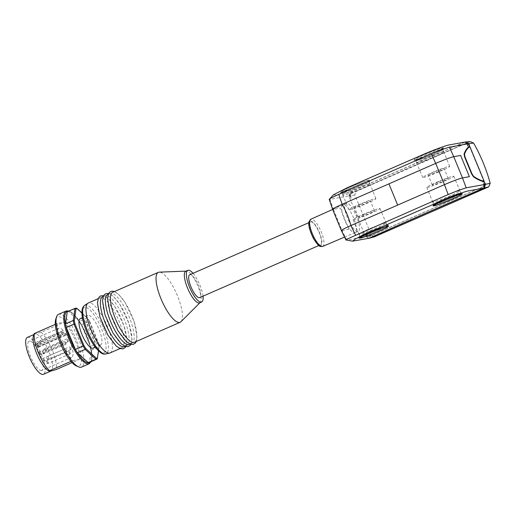 <?xml version="1.0" encoding="UTF-8"?>
<svg xmlns="http://www.w3.org/2000/svg" width="516" height="516" viewBox="0 0 516 516"><rect width="100%" height="100%" fill="white"/><g stroke="black" fill="none" stroke-linecap="round" stroke-linejoin="round"><path stroke-width="0.39" stroke-dasharray="2.58 1.94" d="M350.106 195.093L350.57 195.009L351.035 193.629L350.57 193.713L350.106 195.093L351.138 198.092L349.842 198.654L349.713 196.783L350.99 196.235L351.138 198.092M350.57 193.713A613.853 41.48 -22.4 0 1 465.445 143.474L465.909 143.39A612.318 41.377 157.6 0 0 351.035 193.629M469.573 146.286L470.095 147.382L469.566 146.286L468.18 146.899L466.793 144.067L465.445 143.474M464.761 142.1A613.853 41.48 157.6 0 0 350.074 192.255L348.9 195.925L364.419 234.032L365.702 233.438L367.082 236.283L368.83 236.799A612.318 41.377 -22.4 0 1 483.711 186.566L483.24 186.65L483.769 185.257L482.757 182.258L484.156 181.684L483.756 180.529L484.163 181.684M365.702 233.438L366.986 235.044L365.728 235.625L364.419 234.032L365.67 236.625L346.875 240.037M369.037 238.263L365.67 236.625M483.24 186.65A613.853 41.48 157.6 0 0 368.366 236.889M442.947 148.918A15.732 1.064 157.6 0 0 426.584 154.871A15.732 1.064 157.6 0 0 414.658 160.928A15.732 1.064 157.6 0 0 429.602 155.916A15.732 1.064 157.6 0 0 443.741 148.937A15.732 1.064 157.6 0 0 442.947 148.918M424.739 155.742A14.738 0.993 -22.4 0 1 442.825 149.317A14.738 0.993 -22.4 0 1 431.64 154.994A14.738 0.993 -22.4 0 1 416.315 160.566A14.738 0.993 -22.4 0 1 415.573 160.553A14.738 0.993 -22.4 0 1 424.739 155.742M433.537 204.826A15.732 1.064 -22.4 0 1 432.743 204.813A15.732 1.064 -22.4 0 1 446.882 197.834A15.732 1.064 -22.4 0 1 461.826 192.823A15.732 1.064 -22.4 0 1 449.894 198.879A15.732 1.064 -22.4 0 1 433.537 204.826M451.745 198.009A14.738 0.993 157.6 0 0 460.911 193.197A14.738 0.993 157.6 0 0 460.169 193.184A14.738 0.993 157.6 0 0 444.844 198.757A14.738 0.993 157.6 0 0 433.659 204.433A14.738 0.993 157.6 0 0 451.745 198.009M359.762 237.089A15.732 1.064 -22.4 0 1 358.968 237.07A15.732 1.064 -22.4 0 1 373.107 230.097A15.732 1.064 -22.4 0 1 388.051 225.086A15.732 1.064 -22.4 0 1 376.119 231.136A15.732 1.064 -22.4 0 1 359.762 237.089M377.97 230.271A14.738 0.993 157.6 0 0 387.135 225.46A14.738 0.993 157.6 0 0 386.394 225.447A14.738 0.993 157.6 0 0 371.068 231.02A14.738 0.993 157.6 0 0 359.884 236.696A14.738 0.993 157.6 0 0 377.97 230.271M469.457 146.383L483.982 181.632M470.095 147.382L483.756 180.529M358.085 231.245C352.441 233.297 340.308 204.942 346.249 203.381C350.977 200.279 363.728 229.814 358.394 231.149L355.066 232.606A15.158 4.541 66.4 0 0 353.157 216.901A15.158 4.541 66.4 0 0 342.921 204.833A15.158 4.541 66.4 0 0 342.914 204.839A15.158 4.541 66.4 0 0 344.63 220.068A15.158 4.541 66.4 0 0 354.756 232.697A15.158 4.541 66.4 0 0 355.053 232.606A15.158 4.541 66.4 0 0 355.066 232.606M346.771 240.056L342.127 230.562L341.347 230.536M349.029 229.31L342.127 230.562L333.375 209.328L340.276 208.077L349.029 229.31M332.627 209.303L333.375 209.328L329.995 199.357L348.9 195.925M329.995 199.357L329.234 199.382M453.029 176.259A14.577 0.987 -22.4 0 1 453.764 176.272A14.577 0.987 -22.4 0 1 440.658 182.741A14.577 0.987 -22.4 0 1 426.803 187.385A14.577 0.987 -22.4 0 1 437.865 181.774A14.577 0.987 -22.4 0 1 453.029 176.259M379.254 208.516A14.577 0.987 -22.4 0 1 379.989 208.535A14.577 0.987 -22.4 0 1 366.882 215.004A14.577 0.987 -22.4 0 1 353.028 219.648A14.577 0.987 -22.4 0 1 364.09 214.037A14.577 0.987 -22.4 0 1 379.254 208.516M423.455 177.491A14.577 0.987 157.6 0 0 438.613 171.976A14.577 0.987 157.6 0 0 449.681 166.365A14.577 0.987 157.6 0 0 435.827 171.009A14.577 0.987 157.6 0 0 422.72 177.478A14.577 0.987 157.6 0 0 423.455 177.491M375.164 198.608A14.577 0.987 -22.4 0 1 375.906 198.628A14.577 0.987 -22.4 0 1 362.8 205.091A14.577 0.987 -22.4 0 1 348.945 209.741A14.577 0.987 -22.4 0 1 360 204.13A14.577 0.987 -22.4 0 1 375.164 198.608M368.308 181.561A14.738 0.993 157.6 0 0 352.97 187.14A14.738 0.993 157.6 0 0 341.792 192.81A14.738 0.993 157.6 0 0 359.878 186.386A14.738 0.993 157.6 0 0 369.05 181.58A14.738 0.993 157.6 0 0 368.308 181.561M333.504 194.732L334.529 195.08L350.074 192.255M368.734 180.123A15.732 1.064 157.6 0 0 352.376 186.076A15.732 1.064 157.6 0 0 340.444 192.126A15.732 1.064 157.6 0 0 355.389 187.115A15.732 1.064 157.6 0 0 369.527 180.142A15.732 1.064 157.6 0 0 368.734 180.123M442.509 147.86A15.732 1.064 -22.4 0 1 443.302 147.879A15.732 1.064 -22.4 0 1 429.164 154.852A15.732 1.064 -22.4 0 1 414.219 159.863A15.732 1.064 -22.4 0 1 426.152 153.813A15.732 1.064 -22.4 0 1 442.509 147.86M437.671 182.303A8.63 0.581 157.6 0 0 432.305 185.121A8.63 0.581 157.6 0 0 440.503 182.367A8.63 0.581 157.6 0 0 448.262 178.542A8.63 0.581 157.6 0 0 437.671 182.303M438.813 171.447A8.63 0.581 -22.4 0 1 428.216 175.208A8.63 0.581 -22.4 0 1 433.588 172.396A8.63 0.581 -22.4 0 1 444.179 168.629A8.63 0.581 -22.4 0 1 438.813 171.447M359.813 204.659A8.63 0.581 157.6 0 0 354.44 207.471A8.63 0.581 157.6 0 0 362.645 204.723A8.63 0.581 157.6 0 0 370.404 200.892A8.63 0.581 157.6 0 0 359.813 204.659M363.896 214.566A8.63 0.581 157.6 0 0 358.53 217.378A8.63 0.581 157.6 0 0 366.728 214.63A8.63 0.581 157.6 0 0 374.487 210.799A8.63 0.581 157.6 0 0 363.896 214.566M369.172 181.18A15.732 1.064 -22.4 0 1 369.966 181.2A15.732 1.064 -22.4 0 1 355.827 188.179A15.732 1.064 -22.4 0 1 340.876 193.19A15.732 1.064 -22.4 0 1 352.809 187.134A15.732 1.064 -22.4 0 1 369.172 181.18M470.14 141.59L355.776 191.597L354.84 195.003L371.43 235.251L366.167 236.554L369.508 238.179M354.84 195.003L349.377 195.809L350.545 192.171C387.342 175.717 425.571 158.999 465.232 142.016M350.545 192.171L355.776 191.597M374.416 236.825L371.43 235.251M468.18 146.899L467.825 145.125L467.264 143.983L466.793 144.067M467.825 145.125L469.199 144.519M349.377 195.809L349.713 196.783M350.57 195.009L350.99 196.235M465.909 143.39L467.264 143.983M485.221 183.386L483.834 183.954L482.757 182.258M483.769 185.257L484.24 185.167L483.834 183.954M484.24 185.167L483.711 186.566M368.83 236.799L367.082 236.283M366.986 235.044L367.547 236.199M365.728 235.625L366.167 236.554M311.69 234.07A12.468 3.741 -113.6 0 1 310.464 221.957A12.468 3.741 -113.6 0 1 318.888 231.884A12.468 3.741 -113.6 0 1 320.455 244.81A12.468 3.741 -113.6 0 1 311.69 234.07M203.014 296.165A17.267 5.179 66.4 0 0 193.023 273.319M189.74 274.751A12.468 3.741 -113.6 0 1 198.505 285.49A12.468 3.741 -113.6 0 1 199.731 297.603M199.64 302.873A17.267 5.179 66.4 0 0 200.15 302.524A17.267 5.179 66.4 0 0 197.467 284.98A17.267 5.179 66.4 0 0 186.411 271.106A17.267 5.179 66.4 0 0 185.805 271.235M180.968 321.726A27.238 8.166 66.4 0 0 176.736 294.049A27.238 8.166 66.4 0 0 159.283 272.151M134.56 342.224A27.238 8.166 66.4 0 0 131.129 313.992A27.238 8.166 66.4 0 0 112.733 292.308M131.316 343.566A27.238 8.166 66.4 0 0 131.877 343.398A27.238 8.166 66.4 0 0 128.445 315.166A27.238 8.166 66.4 0 0 110.05 293.481A27.238 8.166 66.4 0 0 113.094 320.823A27.238 8.166 66.4 0 0 131.316 343.566M129.529 344.424A27.238 8.166 66.4 0 0 126.097 316.192A27.238 8.166 66.4 0 0 107.702 294.507M126.291 345.765A27.238 8.166 66.4 0 0 126.846 345.597A27.238 8.166 66.4 0 0 123.414 317.366A27.238 8.166 66.4 0 0 105.019 295.681A27.238 8.166 66.4 0 0 108.07 323.022A27.238 8.166 66.4 0 0 126.291 345.765M124.498 346.623A27.238 8.166 66.4 0 0 121.066 318.391A27.238 8.166 66.4 0 0 102.671 296.706M121.26 347.965A27.238 8.166 66.4 0 0 121.815 347.797A27.238 8.166 66.4 0 0 118.383 319.565A27.238 8.166 66.4 0 0 99.988 297.88A27.238 8.166 66.4 0 0 103.039 325.222A27.238 8.166 66.4 0 0 121.26 347.965M110.076 352.931A27.238 8.166 66.4 0 0 107.031 325.583A27.238 8.166 66.4 0 0 88.81 302.84A27.238 8.166 66.4 0 0 88.249 303.015M100.259 345.036A16.112 4.831 66.4 0 0 100.588 344.933A16.112 4.831 66.4 0 0 98.562 328.234A16.112 4.831 66.4 0 0 87.681 315.405A16.112 4.831 66.4 0 0 89.481 331.582A16.112 4.831 66.4 0 0 100.259 345.036M37.371 345.623A15.919 4.773 66.4 0 0 35.146 342.798L63.32 330.479L63.436 331.956A2.303 0.69 66.4 0 0 64.274 334.368A2.303 0.69 66.4 0 0 65.468 335.477A2.303 0.69 66.4 0 0 65.655 334.781L65.538 333.304L37.371 345.623L37.487 347.1A2.303 0.69 66.4 0 1 37.3 347.797A2.303 0.69 66.4 0 1 36.107 346.681A2.303 0.69 66.4 0 1 35.269 344.275L35.146 342.798M65.538 333.304A15.919 4.773 -113.6 0 1 72.195 348.107A15.919 4.773 -113.6 0 1 71.672 357.369A15.919 4.773 -113.6 0 1 60.92 344.694A15.919 4.773 -113.6 0 1 58.914 328.195A15.919 4.773 -113.6 0 1 63.32 330.479M41.506 370.52A15.919 4.773 -113.6 0 1 30.85 357.227A15.919 4.773 -113.6 0 1 29.07 341.244A15.919 4.773 -113.6 0 1 33.469 343.533A15.919 4.773 -113.6 0 1 41.77 359.117A15.919 4.773 -113.6 0 1 41.828 370.423A15.919 4.773 -113.6 0 1 41.506 370.52M27.38 337.38A20.143 6.037 -113.6 0 1 40.983 353.415A20.143 6.037 -113.6 0 1 43.518 374.287M34.314 333.542L35.172 334.026L41.054 332.317L64.023 322.268A23.02 6.901 -113.6 0 1 75.272 340.199A23.02 6.901 -113.6 0 1 79.341 359.426L72.04 362.619M33.424 335.845A20.143 6.037 -113.6 0 1 34.759 334.155A20.143 6.037 -113.6 0 1 35.172 334.026A20.143 6.037 -113.6 0 1 48.646 350.841A20.143 6.037 -113.6 0 1 50.897 371.062A20.143 6.037 -113.6 0 1 50.484 371.185A20.143 6.037 -113.6 0 1 48.749 370.888M41.054 332.317A23.02 6.901 -113.6 0 1 52.303 350.241A23.02 6.901 -113.6 0 1 56.373 369.475M55.78 319.114A26.858 8.05 -113.6 0 1 74.298 335.207A26.858 8.05 -113.6 0 1 78.522 366.237A26.858 8.05 -113.6 0 1 76.207 365.838M79.341 359.426L72.601 360.652A23.02 6.901 -113.6 0 1 61.352 342.727A23.02 6.901 -113.6 0 1 57.282 323.493L64.023 322.268M58.463 314.367A28.773 8.63 -113.6 0 1 77.897 337.27A28.773 8.63 -113.6 0 1 81.522 367.095M57.282 323.493L55.309 324.358M70.918 361.387L72.601 360.652M67.37 311.728A27.625 8.282 -113.6 0 1 68.564 311.541L79.303 321.371A27.625 8.282 -113.6 0 1 81.399 324.732L90.429 346.649A27.625 8.282 -113.6 0 1 91.209 350.254L89.5 362.342M68.564 311.541L76.278 308.168L87.017 317.998A27.625 8.282 -113.6 0 1 89.113 321.358L89.616 321.268A26.858 8.05 66.4 0 0 87.746 318.269L87.017 317.998L79.303 321.371M81.399 324.732L89.113 321.358L98.143 343.282A27.625 8.282 -113.6 0 1 98.924 346.881L99.207 346.088A26.858 8.05 66.4 0 0 98.517 342.869L90.429 346.649M91.209 350.254L98.924 346.881L97.092 359.026M60.753 336.774A1.535 0.458 66.4 0 0 60.785 336.761A1.535 0.458 66.4 0 0 60.591 335.174A1.535 0.458 66.4 0 0 59.559 333.949A1.535 0.458 66.4 0 0 59.727 335.49A1.535 0.458 66.4 0 0 60.753 336.774M65.88 344.198A1.535 0.458 66.4 0 0 65.913 344.185A1.535 0.458 66.4 0 0 65.719 342.598A1.535 0.458 66.4 0 0 64.681 341.373A1.535 0.458 66.4 0 0 64.855 342.914A1.535 0.458 66.4 0 0 65.88 344.198M62.688 344.778A1.535 0.458 66.4 0 0 62.72 344.765A1.535 0.458 66.4 0 0 62.526 343.179A1.535 0.458 66.4 0 0 61.488 341.953A1.535 0.458 66.4 0 0 61.662 343.495A1.535 0.458 66.4 0 0 62.688 344.778M68.164 341.605A1.535 0.458 66.4 0 0 68.196 341.598A1.535 0.458 66.4 0 0 68.002 340.005A1.535 0.458 66.4 0 0 66.964 338.786A1.535 0.458 66.4 0 0 67.138 340.328A1.535 0.458 66.4 0 0 68.164 341.605M70.84 349.59A1.535 0.458 66.4 0 0 70.873 349.584A1.535 0.458 66.4 0 0 70.679 347.99A1.535 0.458 66.4 0 0 69.641 346.771A1.535 0.458 66.4 0 0 69.815 348.313A1.535 0.458 66.4 0 0 70.84 349.59M66.461 351.486A1.535 0.458 66.4 0 0 66.493 351.48A1.535 0.458 66.4 0 0 66.3 349.887A1.535 0.458 66.4 0 0 65.261 348.668A1.535 0.458 66.4 0 0 65.435 350.209A1.535 0.458 66.4 0 0 66.461 351.486M62.617 334.555A1.535 0.458 66.4 0 0 62.649 334.549A1.535 0.458 66.4 0 0 62.455 332.955A1.535 0.458 66.4 0 0 61.417 331.736A1.535 0.458 66.4 0 0 61.591 333.278A1.535 0.458 66.4 0 0 62.617 334.555M70.105 353.866A1.535 0.458 66.4 0 0 70.131 353.853A1.535 0.458 66.4 0 0 69.944 352.267A1.535 0.458 66.4 0 0 68.905 351.041A1.535 0.458 66.4 0 0 69.073 352.583A1.535 0.458 66.4 0 0 70.105 353.866M81.941 312.954L87.746 318.269M89.616 321.268L98.517 342.869M99.207 346.088L98.537 350.854M80.303 318.63A16.112 4.831 -113.6 0 1 91.184 331.459A16.112 4.831 -113.6 0 1 93.215 348.158M425.81 158.212A14.577 0.987 157.6 0 0 416.741 162.966A14.577 0.987 157.6 0 0 430.596 158.322A14.577 0.987 157.6 0 0 443.695 151.852A14.577 0.987 157.6 0 0 442.96 151.839A14.577 0.987 157.6 0 0 425.81 158.212M441.502 148.298A14.577 0.987 -22.4 0 1 442.238 148.318A14.577 0.987 -22.4 0 1 429.138 154.781A14.577 0.987 -22.4 0 1 415.283 159.425A14.577 0.987 -22.4 0 1 426.339 153.813A14.577 0.987 -22.4 0 1 441.502 148.298M450.674 195.538A14.577 0.987 -22.4 0 1 432.782 201.898A14.577 0.987 -22.4 0 1 443.844 196.286A14.577 0.987 -22.4 0 1 459.008 190.765A14.577 0.987 -22.4 0 1 459.743 190.785A14.577 0.987 -22.4 0 1 450.674 195.538M352.035 190.475A14.577 0.987 157.6 0 0 342.966 195.229A14.577 0.987 157.6 0 0 356.82 190.585A14.577 0.987 157.6 0 0 369.92 184.115A14.577 0.987 157.6 0 0 369.185 184.102A14.577 0.987 157.6 0 0 352.035 190.475M367.727 180.561A14.577 0.987 -22.4 0 1 368.463 180.581A14.577 0.987 -22.4 0 1 355.363 187.044A14.577 0.987 -22.4 0 1 341.508 191.688A14.577 0.987 -22.4 0 1 352.563 186.076A14.577 0.987 -22.4 0 1 367.727 180.561M376.899 227.801A14.577 0.987 -22.4 0 1 359.007 234.154A14.577 0.987 -22.4 0 1 370.069 228.543A14.577 0.987 -22.4 0 1 385.233 223.028A14.577 0.987 -22.4 0 1 385.968 223.047A14.577 0.987 -22.4 0 1 376.899 227.801M322.726 246.396A14.835 4.451 66.4 0 0 321.081 231.523A14.835 4.451 66.4 0 0 311.154 219.119A14.835 4.451 66.4 0 0 310.838 219.216M310.406 221.119A13.3 3.986 -113.6 0 1 321.474 238.882A13.3 3.986 -113.6 0 1 314.508 240.153A13.3 3.986 -113.6 0 1 310.406 221.119M84.514 305.491A26.503 7.946 -113.6 0 1 85.443 305.117A26.503 7.946 -113.6 0 1 103.458 327.918A26.503 7.946 -113.6 0 1 105.722 353.989M84.779 307.465A24.613 7.379 66.4 0 0 92.37 342.695A24.613 7.379 66.4 0 0 105.258 340.354A24.613 7.379 66.4 0 0 84.779 307.465M90.713 361.819A28.006 8.398 66.4 0 0 86.069 333.697A28.006 8.398 66.4 0 0 68.576 311.2M66.177 310.993A28.773 8.63 -113.6 0 1 85.604 333.897A28.773 8.63 -113.6 0 1 89.229 363.722M65.655 334.781L37.487 347.1M63.436 331.956L35.269 344.275M48.136 363.47A1.535 0.458 -113.6 0 1 47.111 362.187A1.535 0.458 -113.6 0 1 46.937 360.652A1.535 0.458 -113.6 0 1 47.975 361.871A1.535 0.458 -113.6 0 1 48.169 363.464A1.535 0.458 -113.6 0 1 48.136 363.47M70.873 349.584L48.904 359.188A1.535 0.458 -113.6 0 1 47.846 357.917A1.535 0.458 -113.6 0 1 47.678 356.375A1.535 0.458 -113.6 0 1 48.717 357.594A1.535 0.458 -113.6 0 1 48.904 359.188A1.535 0.458 -113.6 0 1 48.878 359.194L48.607 359.278C46.517 358.807 46.208 357.84 47.678 356.375L69.641 346.771M46.201 351.209A1.535 0.458 -113.6 0 1 45.176 349.932A1.535 0.458 -113.6 0 1 45.002 348.39A1.535 0.458 -113.6 0 1 46.04 349.609A1.535 0.458 -113.6 0 1 46.234 351.202A1.535 0.458 -113.6 0 1 46.201 351.209M43.912 353.802A1.535 0.458 -113.6 0 1 42.886 352.518A1.535 0.458 -113.6 0 1 42.718 350.983A1.535 0.458 -113.6 0 1 43.75 352.202A1.535 0.458 -113.6 0 1 43.944 353.795A1.535 0.458 -113.6 0 1 43.912 353.802M40.654 344.159A1.535 0.458 -113.6 0 1 39.629 342.882A1.535 0.458 -113.6 0 1 39.455 341.34A1.535 0.458 -113.6 0 1 40.493 342.56A1.535 0.458 -113.6 0 1 40.687 344.153A1.535 0.458 -113.6 0 1 40.654 344.159M38.79 346.378A1.535 0.458 -113.6 0 1 37.765 345.094A1.535 0.458 -113.6 0 1 37.591 343.559A1.535 0.458 -113.6 0 1 38.629 344.778A1.535 0.458 -113.6 0 1 38.823 346.371A1.535 0.458 -113.6 0 1 38.79 346.378M40.725 354.382A1.535 0.458 -113.6 0 1 39.693 353.099A1.535 0.458 -113.6 0 1 39.526 351.557A1.535 0.458 -113.6 0 1 40.564 352.783A1.535 0.458 -113.6 0 1 40.751 354.369A1.535 0.458 -113.6 0 1 40.725 354.382M44.492 361.097A1.535 0.458 -113.6 0 1 43.467 359.813A1.535 0.458 -113.6 0 1 43.292 358.272A1.535 0.458 -113.6 0 1 44.331 359.491A1.535 0.458 -113.6 0 1 44.524 361.084A1.535 0.458 -113.6 0 1 44.492 361.097M426.803 187.385L433.659 204.433M453.764 176.272L460.911 193.197M353.028 219.648L359.884 236.696M379.989 208.535L387.135 225.46M449.681 166.365L442.825 149.317M422.72 177.478L415.573 160.553M375.906 198.628L369.05 181.58M348.945 209.741L341.792 192.81M448.262 178.542L444.179 168.629M432.305 185.121L428.216 175.208M374.487 210.799L370.404 200.892M358.53 217.378L354.44 207.471M340.444 192.126L340.876 193.19M369.527 180.142L369.966 181.2M414.219 159.863L414.658 160.928M443.302 147.879L443.741 148.937M388.49 226.143L388.051 225.086M359.407 238.134L358.968 237.07M462.265 193.887L461.826 192.823M433.182 205.871L432.743 204.813M344.507 237.108L355.053 232.606M332.665 209.431L342.914 204.839M342.921 204.833L346.249 203.381M186.411 271.106L186.089 271.119M130.129 344.159L131.877 343.398M108.302 294.243L110.05 293.481M125.104 346.359L126.846 345.597M103.271 296.442L105.019 295.681M120.073 348.558L121.815 347.797M98.246 298.641L99.988 297.88M125.891 346.604L127.007 341.457L124.001 325.809L114.707 306.336L108.128 298.338L103.626 295.7M130.916 344.404L132.038 339.257L129.032 323.609L119.738 304.137L113.159 296.139L108.657 293.501M136.301 341.463L137.069 337.058L134.063 321.41L124.769 301.937L118.19 293.939L114.475 291.546M318.843 245.513L320.455 244.81M308.852 222.667L310.464 221.957M58.914 328.195L29.07 341.244M71.672 357.369L41.828 370.423M34.759 334.155L33.863 334.542M69.099 310.967L74.291 314.676L82.018 325.486L89.145 341.637L92.035 355.208L91.764 359.929L91.229 361.587M65.468 335.477L37.3 347.797M68.905 351.041L46.937 360.652C45.531 362.355 45.84 363.322 47.865 363.554L70.131 353.853M66.964 338.786L45.002 348.39C43.596 350.093 43.905 351.061 45.93 351.293L68.196 341.598M64.681 341.373L42.718 350.983C41.306 352.686 41.615 353.654 43.641 353.886L65.913 344.185M61.417 331.736L39.455 341.34C38.049 343.043 38.358 344.011 40.383 344.243L62.649 334.549M59.559 333.949L37.591 343.559C36.184 345.262 36.494 346.23 38.519 346.462L60.785 336.761M61.488 341.953L39.526 351.557C38.055 353.021 38.365 353.989 40.454 354.466L62.72 344.765M65.261 348.668L43.292 358.272C41.828 359.736 42.138 360.703 44.221 361.174L66.493 351.48M87.681 315.405L82.431 317.701M100.588 344.933L95.344 347.229M443.695 151.852L442.238 148.318M416.741 162.966L415.283 159.425M432.782 201.898L434.091 205.065M459.743 190.785L461.052 193.952M369.92 184.115L368.463 180.581M342.966 195.229L341.508 191.688M359.007 234.154L360.316 237.328M385.968 223.047L387.271 226.214"/><path stroke-width="0.77" d="M483.989 181.271L483.982 181.632C480.789 181.071 477.281 179.452 473.469 176.788L471.605 173.924L464.639 157.025L464.065 153.974C465.329 150.446 467.122 147.918 469.457 146.383A0.381 0.368 56.8 0 1 469.625 146.396L468.309 143.706L449.41 147.137L453.738 156.69L460.64 155.439L469.392 176.672L462.491 177.923L466.18 187.837L485.085 184.405L483.724 188.108A613.853 41.48 157.6 0 0 369.037 238.263L352.557 241.146L355.763 238.708L366.94 233.393L440.645 201.163C453.319 195.751 462.491 192.339 468.16 190.933L483.724 188.108M329.234 199.382L333.504 194.732L347.907 187.418L421.682 155.155C431.802 150.672 446.114 145.338 449.197 144.931L464.761 142.1L468.309 143.706M485.085 184.405L484.105 181.529L485.55 184.322L484.195 188.024C444.534 205.007 406.305 221.719 369.508 238.179L374.416 236.825L488.781 186.811L484.195 188.024M346.875 240.037L346.771 240.056C345.694 240.237 345.913 239.863 347.41 238.94L448.172 194.532L444.45 184.631L350.893 225.544L355.524 235.044M333.375 209.328C331.407 209.47 334.329 207.8 342.14 204.31L338.748 194.345L330.633 198.241C329.137 199.163 328.924 199.531 329.995 199.357M342.127 230.562C340.102 230.729 343.024 229.052 350.893 225.544C348.926 218.113 346.01 211.038 342.14 204.31L435.697 163.398L444.45 184.631C452.867 181.019 458.879 178.788 462.491 177.923L453.738 156.69C450.1 157.567 444.083 159.805 435.697 163.398L431.395 153.833L442.212 149.446L449.41 147.137M360.2 238.153A15.732 1.064 157.6 0 0 376.557 232.2A15.732 1.064 157.6 0 0 388.49 226.143A15.732 1.064 157.6 0 0 373.545 231.155A15.732 1.064 157.6 0 0 359.407 238.134A15.732 1.064 157.6 0 0 360.2 238.153M433.975 205.89A15.732 1.064 157.6 0 0 450.333 199.937A15.732 1.064 157.6 0 0 462.265 193.887A15.732 1.064 157.6 0 0 447.32 198.899A15.732 1.064 157.6 0 0 433.182 205.871A15.732 1.064 157.6 0 0 433.975 205.89M431.395 153.833L338.748 194.345M352.512 241.165L346.771 240.056M466.18 187.837L458.995 190.146L448.172 194.532M473.623 143.08L470.14 141.59L465.232 142.016L468.773 143.622L473.623 143.08C480.925 156.032 486.453 169.435 490.2 183.296L485.55 184.322M488.781 186.811L490.2 183.296M468.799 144.699L469.199 144.519L469.566 146.286M468.773 143.622L469.199 144.519M485.221 183.386L484.801 183.554M469.625 146.396A0.381 0.368 56.8 0 1 469.857 146.589C467.535 148.124 465.748 150.653 464.484 154.168L465 156.929L471.947 173.769L473.63 176.362C477.442 179.02 480.938 180.632 484.124 181.2A0.381 0.361 99.8 0 1 483.982 181.632M469.863 146.609L484.143 181.2L469.876 146.596A0.381 0.381 0 0 0 469.65 146.396M193.023 273.319A17.267 5.179 66.4 0 0 187.818 270.358A17.267 5.179 66.4 0 0 189.753 287.689A17.267 5.179 66.4 0 0 201.305 302.099A17.267 5.179 66.4 0 0 201.653 301.995A17.267 5.179 66.4 0 0 203.014 296.165M318.843 245.513L199.731 297.603A12.468 3.741 -113.6 0 1 190.965 286.864A12.468 3.741 -113.6 0 1 189.74 274.751L308.852 222.667M187.818 270.358L185.805 271.235A17.267 5.179 66.4 0 0 187.74 288.567A17.267 5.179 66.4 0 0 199.292 302.982A17.267 5.179 66.4 0 0 199.64 302.873L201.653 301.995M186.089 271.119L159.283 272.151A27.238 8.166 66.4 0 0 158.335 272.364A27.238 8.166 66.4 0 0 161.385 299.706A27.238 8.166 66.4 0 0 179.607 322.448A27.238 8.166 66.4 0 0 180.168 322.281A27.238 8.166 66.4 0 0 180.968 321.726L199.918 302.75M158.335 272.364L112.733 292.308A27.238 8.166 66.4 0 0 115.778 319.649A27.238 8.166 66.4 0 0 133.999 342.392A27.238 8.166 66.4 0 0 134.56 342.224L180.168 322.281M108.302 294.243L107.702 294.507A27.238 8.166 66.4 0 0 110.746 321.849A27.238 8.166 66.4 0 0 128.974 344.591A27.238 8.166 66.4 0 0 129.529 344.424L130.129 344.159M103.271 296.442L102.671 296.706A27.238 8.166 66.4 0 0 105.722 324.048A27.238 8.166 66.4 0 0 123.943 346.791A27.238 8.166 66.4 0 0 124.498 346.623L125.104 346.359M98.246 298.641L88.249 303.015A27.238 8.166 66.4 0 0 87.855 303.234A27.238 8.166 66.4 0 0 91.596 331.053A27.238 8.166 66.4 0 0 109.521 353.099A27.238 8.166 66.4 0 0 109.65 353.073A27.238 8.166 66.4 0 0 110.076 352.931L120.073 348.558M50.71 371.139L43.518 374.287A20.143 6.037 -113.6 0 1 43.105 374.41A20.143 6.037 -113.6 0 1 29.631 357.594A20.143 6.037 -113.6 0 1 27.38 337.38L33.863 334.542M34.314 333.542L33.424 335.845A20.143 6.037 -113.6 0 0 37.294 355.027A20.143 6.037 -113.6 0 0 48.749 370.888L49.497 371.223L49.633 370.701A23.02 6.901 -113.6 0 1 38.384 352.77A23.02 6.901 -113.6 0 1 34.314 333.542L55.309 324.358M72.04 362.619L56.373 369.475L50.484 371.185L49.633 370.701L70.918 361.387M91.229 361.587L89.229 363.722L81.522 367.095A28.773 8.63 -113.6 0 1 80.928 367.269A28.773 8.63 -113.6 0 1 78.451 366.844L76.207 365.838A26.858 8.05 -113.6 0 1 60.933 344.688A26.858 8.05 -113.6 0 1 55.78 319.114L56.56 316.785A28.773 8.63 -113.6 0 1 58.463 314.367L66.177 310.993L69.099 310.967M78.451 366.844A28.773 8.63 -113.6 0 1 62.088 344.185A28.773 8.63 -113.6 0 1 56.56 316.785M97.092 359.026L89.5 362.342A27.625 8.282 -113.6 0 1 89.442 362.374A27.625 8.282 -113.6 0 1 88.184 362.58L77.445 352.757A27.625 8.282 -113.6 0 1 75.349 349.39L66.312 327.473A27.625 8.282 -113.6 0 1 65.538 323.874L67.248 311.78A27.625 8.282 -113.6 0 1 67.306 311.754A27.625 8.282 -113.6 0 1 67.37 311.728M65.538 323.874L73.253 320.5L74.304 320.707A26.858 8.05 66.4 0 0 74.994 323.925L74.027 324.1A27.625 8.282 -113.6 0 1 73.253 320.5L74.955 308.407A27.625 8.282 -113.6 0 1 75.02 308.381A27.625 8.282 -113.6 0 1 76.278 308.168L77.161 308.581A26.858 8.05 66.4 0 0 75.987 308.794L74.955 308.407L67.248 311.78M88.184 362.58L95.899 359.213L85.159 349.384A27.625 8.282 -113.6 0 1 83.063 346.017L83.902 345.52A26.858 8.05 66.4 0 0 85.772 348.526L85.159 349.384L77.445 352.757M75.349 349.39L83.063 346.017L74.027 324.1L66.312 327.473M98.537 350.854L97.214 358.968A27.625 8.282 -113.6 0 1 97.156 359.001A27.625 8.282 -113.6 0 1 95.899 359.213L96.35 358.214L85.772 348.526M83.902 345.52L74.994 323.925M74.304 320.707L75.987 308.794M77.161 308.581L81.941 312.954M96.35 358.214A26.858 8.05 66.4 0 0 97.53 357.994M95.344 347.229L93.215 348.158A16.112 4.831 -113.6 0 1 92.886 348.261A16.112 4.831 -113.6 0 1 82.102 334.807A16.112 4.831 -113.6 0 1 80.303 318.63L82.431 317.701M460.466 194.306A14.577 0.987 157.6 0 0 445.302 199.821A14.577 0.987 157.6 0 0 434.246 205.433A14.577 0.987 157.6 0 0 448.101 200.788A14.577 0.987 157.6 0 0 461.201 194.326A14.577 0.987 157.6 0 0 460.466 194.306M386.69 226.569A14.577 0.987 157.6 0 0 371.526 232.084A14.577 0.987 157.6 0 0 360.471 237.695A14.577 0.987 157.6 0 0 374.326 233.051A14.577 0.987 157.6 0 0 387.426 226.582A14.577 0.987 157.6 0 0 386.69 226.569M388.916 183.851L397.668 205.084M465 156.929L464.639 157.025M464.065 153.974A0.381 0.355 19.8 0 1 464.484 154.168M471.947 173.769L471.605 173.924M473.63 176.362A0.381 0.335 124.8 0 1 473.469 176.788M322.726 246.396C320.055 246.338 319.739 248.222 313.476 238.547C309.619 230.568 308.123 224.963 309 221.738L310.838 219.216A14.835 4.451 66.4 0 0 312.515 234.122A14.835 4.451 66.4 0 0 322.429 246.487A14.835 4.451 66.4 0 0 322.726 246.396L344.507 237.108M109.65 353.073L105.722 353.989A26.503 7.946 -113.6 0 1 88.236 332.749A26.503 7.946 -113.6 0 1 84.514 305.491L87.855 303.234M68.576 311.2A28.006 8.398 66.4 0 0 69.905 338.599A28.006 8.398 66.4 0 0 89.023 362.896A28.006 8.398 66.4 0 0 90.713 361.819M89.229 363.722A28.773 8.63 -113.6 0 1 88.642 363.896A28.773 8.63 -113.6 0 1 69.396 339.876A28.773 8.63 -113.6 0 1 66.177 310.993M332.549 209.18L329.221 199.337M341.411 230.671L345.997 240.05M332.601 209.315L341.347 230.536M484.008 181.632A0.381 0.381 0 0 0 484.137 181.193M310.838 219.216L332.665 209.431M103.626 295.7L100.73 295.881L99.33 296.874L98.234 298.674L97.479 302.995L99.943 317.017L107.85 335.032L116.158 345.984L120.015 348.539L122.873 348.887L125.162 347.616L125.891 346.604M108.657 293.501L105.761 293.681L104.361 294.675L103.258 296.474L102.51 300.796L104.974 314.818L112.881 332.833L121.189 343.785L125.046 346.339L127.904 346.688L130.187 345.417L130.916 344.404M114.475 291.546L112.398 291.147L110.792 291.482L109.392 292.475L108.289 294.275L107.541 298.596L110.005 312.619L117.906 330.633L126.22 341.586L130.077 344.14L132.935 344.488L135.218 343.217L136.301 341.463M105.722 353.989C105.148 353.479 102.187 357.085 93.306 344.359C89.365 338.29 86.269 331.601 84.011 324.293C82.599 319.565 81.902 315.515 81.941 312.141C82.012 308.813 82.87 306.601 84.514 305.491M75.02 308.381L67.306 311.754M97.156 359.001L89.442 362.374M434.091 205.065L434.246 205.433M461.052 193.952L461.201 194.326M360.316 237.328L360.471 237.695M387.271 226.214L387.426 226.582"/></g></svg>
